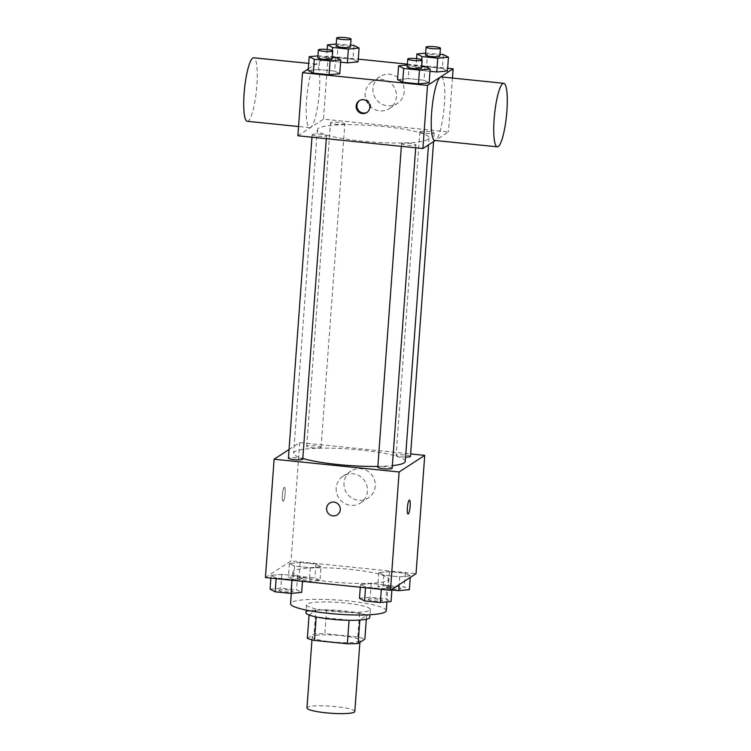 <?xml version="1.0" encoding="UTF-8"?>
<svg xmlns="http://www.w3.org/2000/svg" width="751" height="751" viewBox="0 0 751 751"><rect width="100%" height="100%" fill="white"/><g stroke="black" fill="none" stroke-linecap="round" stroke-linejoin="round"><path stroke-width="0.56" stroke-dasharray="3.75 2.82" d="M354.819 711.479A23.985 3.52 4.2 0 0 333.435 706.391A23.985 3.52 4.2 0 0 307.45 707.329A23.985 3.52 4.2 0 0 306.971 707.968M312.669 636.332A23.985 3.52 4.2 0 0 312.181 636.97A23.985 3.52 4.2 0 0 335.847 642.236A23.985 3.52 4.2 0 0 360.029 640.481A23.985 3.52 4.2 0 0 338.645 635.393A23.985 3.52 4.2 0 0 312.669 636.332M349.074 620.279L349.093 620.11A30.96 4.544 4.2 0 0 359.87 619.838L366.61 615.463A30.96 4.544 4.2 0 0 359.494 613.36L326.601 610.009L324.864 633.675L357.748 637.026A30.96 4.544 4.2 0 1 364.864 639.129M307.347 638.322L314.078 633.947A30.96 4.544 4.2 0 1 324.864 633.675M349.093 620.11L316.19 616.965M309.055 615.022L315.824 610.281L314.078 633.947M309.083 614.656A30.96 4.544 4.2 0 0 316.199 616.759M326.601 610.009A30.96 4.544 4.2 0 0 315.824 610.281M305.948 612.713A31.983 4.694 -175.8 0 1 338.185 610.375A31.983 4.694 -175.8 0 1 369.745 617.406M332.026 611.323A31.983 4.694 4.2 0 0 370.327 609.512A31.983 4.694 4.2 0 0 341.808 602.734A31.983 4.694 4.2 0 0 307.168 603.982A31.983 4.694 4.2 0 0 306.521 604.827A31.983 4.694 4.2 0 0 332.026 611.323M359.494 613.36L357.748 637.026M366.61 615.463L366.328 619.228M386.277 610.685A47.98 7.05 4.2 0 0 343.507 600.509A47.98 7.05 4.2 0 0 291.548 602.386A47.98 7.05 4.2 0 0 290.571 603.654M293.857 570.835A47.98 7.05 4.2 0 0 292.89 572.102A47.98 7.05 4.2 0 0 340.222 582.645A47.98 7.05 4.2 0 0 388.596 579.134A47.98 7.05 4.2 0 0 345.826 568.958A47.98 7.05 4.2 0 0 293.857 570.835M392.069 587.733L381.377 588.746L365.587 587.132L360.499 584.503L371.191 583.499L386.981 585.104L392.069 587.733L381.377 588.746L365.587 587.132L360.499 584.503L371.191 583.499L386.981 585.104L392.069 587.733L391.956 589.328M410.375 575.848L399.682 576.862L383.892 575.247L378.795 572.628L389.487 571.614L405.277 573.229L410.375 575.848L399.682 576.862L383.892 575.247L378.795 572.628L389.487 571.614L405.277 573.229L410.375 575.848L410.262 577.444M265.432 577.547L291.031 560.931L416.045 573.689M302.691 578.608L291.989 579.622L276.199 578.007L271.111 575.388L281.803 574.374L297.593 575.979L302.691 578.608L291.989 579.622L276.199 578.007L271.111 575.388L281.803 574.374L297.593 575.979L302.691 578.608L302.484 581.33M320.987 566.723L310.294 567.737L294.505 566.123L289.407 563.503L300.109 562.49L315.899 564.104L320.987 566.723L310.294 567.737L294.505 566.123L289.407 563.503L300.109 562.49L315.899 564.104L320.987 566.723L319.973 580.532L309.281 581.546L293.491 579.932L288.393 577.303L299.095 576.299L314.885 577.904L319.973 580.532M405.258 461.386A55.978 8.223 4.2 0 0 355.364 449.52A55.978 8.223 4.2 0 0 294.739 451.708A55.978 8.223 4.2 0 0 293.603 453.191A55.978 8.223 4.2 0 0 302.822 458.476M377.856 466.427A55.978 8.223 4.2 0 0 392.351 465.639M289.041 449.53L299.724 442.602L410.637 453.923M410.45 456.439A7.2 1.061 4.2 0 0 404.038 454.909A7.2 1.061 4.2 0 0 396.246 455.19A7.2 1.061 4.2 0 0 396.096 455.378A7.2 1.061 4.2 0 0 405.578 457.077M392.153 468.314A7.2 1.061 4.2 0 0 385.732 466.793A7.2 1.061 4.2 0 0 377.941 467.075A7.2 1.061 4.2 0 0 377.791 467.263M302.766 459.19A7.2 1.061 4.2 0 0 296.345 457.669A7.2 1.061 4.2 0 0 288.553 457.95A7.2 1.061 4.2 0 0 288.412 458.138M320.921 447.502A7.2 1.061 -175.8 0 1 313.129 447.784A7.2 1.061 -175.8 0 1 306.708 446.254A7.2 1.061 -175.8 0 1 313.965 445.728A7.2 1.061 -175.8 0 1 321.071 447.314A7.2 1.061 -175.8 0 1 320.921 447.502M299.724 442.602L291.031 560.931M343.996 482.884A15.996 15.527 -123 0 0 351.731 497.96A15.996 15.527 -123 0 0 368.328 497.894A15.996 15.527 -123 0 0 372.656 476.021A15.996 15.527 -123 0 0 350.914 471.065A15.996 15.527 -123 0 0 343.996 482.884M284.244 487.39A6.994 1.314 95.8 0 0 282.376 494.684A6.994 1.314 95.8 0 0 283.024 501.255A6.994 1.314 95.8 0 0 285.042 494.43A6.994 1.314 95.8 0 0 284.451 487.333A6.994 1.314 95.8 0 0 284.244 487.39A6.994 1.314 95.8 0 0 282.385 494.684A6.994 1.314 95.8 0 0 283.033 501.255A6.994 1.314 95.8 0 0 285.051 494.43A6.994 1.314 95.8 0 0 284.451 487.333A6.994 1.314 95.8 0 0 284.254 487.39M408.037 514.013L408.037 514.013A6.994 1.314 -84.2 0 1 407.436 506.925A6.994 1.314 -84.2 0 1 409.455 500.091A6.994 1.314 -84.2 0 1 409.464 500.091L409.455 500.091M336.204 487.943A15.996 15.527 -123 0 0 343.939 503.02A15.996 15.527 -123 0 0 360.536 502.954A15.996 15.527 -123 0 0 364.855 481.081A15.996 15.527 -123 0 0 343.123 476.125A15.996 15.527 -123 0 0 336.204 487.943M329.633 503.114L329.633 503.114A6.994 6.797 57 0 1 339.142 505.282A6.994 6.797 57 0 1 337.255 514.848L337.255 514.848M318.49 128.271A55.978 8.223 4.2 0 0 317.354 129.754A55.978 8.223 4.2 0 0 372.58 142.052A55.978 8.223 4.2 0 0 429.009 137.949A55.978 8.223 4.2 0 0 379.114 126.084A55.978 8.223 4.2 0 0 318.49 128.271M344.671 124.065A7.2 1.061 -175.8 0 1 336.88 124.347A7.2 1.061 -175.8 0 1 330.468 122.826A7.2 1.061 -175.8 0 1 337.715 122.3A7.2 1.061 -175.8 0 1 344.822 123.877A7.2 1.061 -175.8 0 1 344.671 124.065M401.691 143.638A7.2 1.061 4.2 0 0 401.55 143.826A7.2 1.061 4.2 0 0 408.647 145.412A7.2 1.061 4.2 0 0 415.904 144.887A7.2 1.061 4.2 0 0 409.483 143.357A7.2 1.061 4.2 0 0 401.691 143.638M312.303 134.513A7.2 1.061 4.2 0 0 312.163 134.701A7.2 1.061 4.2 0 0 319.259 136.288A7.2 1.061 4.2 0 0 326.516 135.762A7.2 1.061 4.2 0 0 320.104 134.232A7.2 1.061 4.2 0 0 312.303 134.513M419.997 131.754A7.2 1.061 4.2 0 0 419.847 131.951A7.2 1.061 4.2 0 0 426.953 133.528A7.2 1.061 4.2 0 0 434.2 133.002A7.2 1.061 4.2 0 0 427.788 131.472A7.2 1.061 4.2 0 0 419.997 131.754M297.875 135.781L323.474 119.165L448.488 131.923L435.298 140.493M442.358 68.35L447.446 70.979L442.358 68.35L426.568 66.745L442.358 68.35L443.372 54.551M429.994 71.298L420.964 70.378L415.876 67.759L426.568 66.745L415.876 67.759L420.964 70.378L429.994 71.298M334.664 71.11L339.762 73.739L334.664 71.11L318.875 69.505L334.664 71.11L335.678 57.311M308.182 70.51L318.875 69.505L308.182 70.51M308.304 68.914L328.112 56.053L358.265 59.132M407.399 64.154L447.652 68.257M424.052 80.235L429.15 82.863L424.052 80.235L408.262 78.62L424.052 80.235L425.066 66.435M397.57 79.634L408.262 78.62L397.57 79.634M352.97 59.235L358.067 61.854L352.97 59.235L337.18 57.62L352.97 59.235L353.984 45.426M340.607 62.173L331.585 61.253L326.488 58.634L337.18 57.62L326.488 58.634L331.585 61.253L340.607 62.173M328.112 56.053L323.474 119.165M452.449 78.066L448.488 131.923M372.965 88.449A15.996 15.527 -123 0 0 380.701 103.525A15.996 15.527 -123 0 0 397.298 103.46A15.996 15.527 -123 0 0 401.616 81.587A15.996 15.527 -123 0 0 379.884 76.63A15.996 15.527 -123 0 0 372.965 88.449M441.25 76.921A31.927 5.999 -84.2 0 1 444.207 106.905A31.927 5.999 -84.2 0 1 435.693 140.174A31.927 5.999 -84.2 0 1 434.763 140.437M315.307 64.426A31.927 5.999 95.8 0 0 306.793 97.696A31.927 5.999 95.8 0 0 309.75 127.679A31.927 5.999 95.8 0 0 318.959 96.532A31.927 5.999 95.8 0 0 316.237 64.164A31.927 5.999 95.8 0 0 315.307 64.426M247.248 121.296A31.927 5.999 95.8 0 0 256.457 90.148A31.927 5.999 95.8 0 0 253.725 57.78M365.164 93.509A15.996 15.527 -123 0 0 372.9 108.585A15.996 15.527 -123 0 0 389.506 108.519A15.996 15.527 -123 0 0 393.824 86.647A15.996 15.527 -123 0 0 372.083 81.69A15.996 15.527 -123 0 0 365.164 93.509M359.598 100.55A6.994 6.797 57 0 1 369.492 102.436A6.994 6.797 57 0 1 367.192 112.256M336.251 43.999L350.604 45.079M350.464 46.966A7.2 1.061 4.2 0 0 344.052 45.435A7.2 1.061 4.2 0 0 336.26 45.717A7.2 1.061 4.2 0 0 336.11 45.914M332.364 50.58L331.585 61.253M327.154 49.51L326.488 58.634M338.194 43.811L337.18 57.62M425.639 53.124L439.992 54.203M439.851 56.09A7.2 1.061 4.2 0 0 433.44 54.56A7.2 1.061 4.2 0 0 425.639 54.842A7.2 1.061 4.2 0 0 425.498 55.039M421.752 59.705L420.964 70.378M416.542 58.634L415.876 67.759M427.582 52.936L426.568 66.745M317.945 55.884L332.299 56.963M332.167 58.85A7.2 1.061 4.2 0 0 325.746 57.32A7.2 1.061 4.2 0 0 317.955 57.602A7.2 1.061 4.2 0 0 317.804 57.789M319.888 55.696L318.875 69.505M407.333 64.999L421.686 66.088M421.546 67.966A7.2 1.061 4.2 0 0 415.134 66.445A7.2 1.061 4.2 0 0 407.342 66.726A7.2 1.061 4.2 0 0 407.192 66.914M409.276 64.821L408.262 78.62M297.152 578.204A7.2 1.061 4.2 0 0 297.011 578.392A7.2 1.061 4.2 0 0 304.108 579.969A7.2 1.061 4.2 0 0 311.365 579.443A7.2 1.061 4.2 0 0 304.953 577.923A7.2 1.061 4.2 0 0 297.152 578.204M310.294 567.737L309.281 581.546M294.505 566.123L293.491 579.932M289.407 563.503L288.393 577.303M300.109 562.49L299.095 576.299M315.899 564.104L314.885 577.904M297.152 578.261A7.2 1.061 4.2 0 0 297.002 578.458A7.2 1.061 4.2 0 0 304.108 580.035A7.2 1.061 4.2 0 0 311.355 579.509A7.2 1.061 4.2 0 0 304.944 577.979A7.2 1.061 4.2 0 0 297.152 578.261M391.909 589.976L382.879 589.056L377.781 586.428L388.474 585.423L404.263 587.029L409.361 589.657M386.54 587.329A7.2 1.061 4.2 0 0 386.399 587.517A7.2 1.061 4.2 0 0 393.496 589.094A7.2 1.061 4.2 0 0 400.752 588.568A7.2 1.061 4.2 0 0 394.331 587.047A7.2 1.061 4.2 0 0 386.54 587.329M399.682 576.862L399.11 584.691M383.892 575.247L382.879 589.056M378.795 572.628L377.781 586.428M389.487 571.614L388.474 585.423M405.277 573.229L404.263 587.029M386.54 587.385A7.2 1.061 4.2 0 0 386.389 587.582A7.2 1.061 4.2 0 0 393.486 589.159A7.2 1.061 4.2 0 0 400.743 588.634A7.2 1.061 4.2 0 0 394.331 587.104A7.2 1.061 4.2 0 0 386.54 587.385M270.097 589.188L280.79 588.174L296.579 589.788L301.677 592.408M278.856 590.079A7.2 1.061 4.2 0 0 278.705 590.277A7.2 1.061 4.2 0 0 285.802 591.854A7.2 1.061 4.2 0 0 293.059 591.328A7.2 1.061 4.2 0 0 286.647 589.798A7.2 1.061 4.2 0 0 278.856 590.079M291.989 579.622L291.942 580.251M276.199 578.007L276.152 578.636M271.111 575.388L270.904 578.101M281.803 574.374L280.79 588.174M297.593 575.979L296.579 589.788M278.846 590.145A7.2 1.061 4.2 0 0 278.705 590.333A7.2 1.061 4.2 0 0 285.802 591.919A7.2 1.061 4.2 0 0 293.059 591.394A7.2 1.061 4.2 0 0 286.638 589.864A7.2 1.061 4.2 0 0 278.846 590.145M359.485 598.312L370.177 597.298L385.967 598.913L391.055 601.532M368.234 599.204A7.2 1.061 4.2 0 0 368.093 599.401A7.2 1.061 4.2 0 0 375.19 600.978A7.2 1.061 4.2 0 0 382.447 600.453A7.2 1.061 4.2 0 0 376.035 598.923A7.2 1.061 4.2 0 0 368.234 599.204M381.377 588.746L381.33 589.375M365.587 587.132L365.54 587.761M360.499 584.503L360.292 587.226M371.191 583.499L370.177 597.298M386.981 585.104L385.967 598.913M368.234 599.27A7.2 1.061 4.2 0 0 368.084 599.458A7.2 1.061 4.2 0 0 375.19 601.044A7.2 1.061 4.2 0 0 382.447 600.518A7.2 1.061 4.2 0 0 376.026 598.988A7.2 1.061 4.2 0 0 368.234 599.27M359.898 642.358L360.029 640.481M311.975 639.833L312.181 636.97M306.521 604.827L306.136 610.065M370.327 609.512L369.943 614.75M292.89 572.102L291.332 593.393M388.596 579.134L386.915 601.927M360.536 502.954L368.328 497.894M343.123 476.125L350.914 471.065M317.354 129.754L293.603 453.191M429.009 137.949L428.502 144.905M321.071 447.314L344.822 123.877M306.708 446.254L330.468 122.826M401.55 143.826L401.363 146.342M415.904 144.887L415.688 147.806M312.163 134.701L311.975 137.217M326.516 135.762L326.3 138.682M419.847 131.951L396.096 455.378M434.2 133.002L433.571 141.61M316.237 64.164L308.708 63.394M309.75 127.679L298.551 126.534M389.506 108.519L397.298 103.46M372.083 81.69L379.884 76.63M359.982 100.268L359.185 100.794M367.605 112.012L366.798 112.537"/><path stroke-width="1.13" d="M311.975 639.833L306.971 707.968A23.985 3.52 4.2 0 0 330.637 713.234A23.985 3.52 4.2 0 0 354.819 711.479L359.898 642.358M366.328 619.228L364.864 639.129L358.133 643.504A30.96 4.544 4.2 0 1 347.356 643.776L314.462 640.425A30.96 4.544 4.2 0 1 307.347 638.322L309.055 615.022M316.19 616.965L314.462 640.425M349.074 620.279L347.356 643.776M369.943 614.75L369.745 617.406A31.983 4.694 -175.8 0 1 331.444 619.218A31.983 4.694 -175.8 0 1 305.948 612.713L306.136 610.065M359.86 620.054L358.133 643.504M291.332 593.393L290.571 603.654A47.98 7.05 4.2 0 0 337.912 614.196A47.98 7.05 4.2 0 0 386.277 610.685L386.915 601.927M410.637 453.923L424.737 455.359L416.045 573.689L390.454 590.305L265.432 577.547L274.124 459.218L289.041 449.53M424.737 455.359L399.138 471.975L390.454 590.305M399.138 471.975L274.124 459.218M337.255 514.848A6.994 6.797 57 0 1 326.61 508.286A6.994 6.797 57 0 1 339.142 505.282A6.994 6.797 57 0 1 329.989 514.886A6.994 6.797 57 0 1 329.633 503.114M302.822 458.476A55.978 8.223 4.2 0 0 377.856 466.427M392.351 465.639A55.978 8.223 4.2 0 0 405.258 461.386L428.502 144.905M405.578 457.077A7.2 1.061 4.2 0 0 410.45 456.439L433.571 141.61M401.363 146.342L377.791 467.263A7.2 1.061 4.2 0 0 384.897 468.84A7.2 1.061 4.2 0 0 392.153 468.314L415.688 147.806M311.975 137.217L288.412 458.138A7.2 1.061 4.2 0 0 295.509 459.725A7.2 1.061 4.2 0 0 302.766 459.19L326.3 138.682M409.464 500.091A6.994 1.314 -84.2 0 1 410.102 506.672A6.994 1.314 -84.2 0 1 408.244 513.956A6.994 1.314 -84.2 0 1 408.046 514.013A6.994 1.314 -84.2 0 1 407.446 506.925A6.994 1.314 -84.2 0 1 409.464 500.091A6.994 1.314 -84.2 0 1 410.112 506.662A6.994 1.314 -84.2 0 1 408.244 513.956A6.994 1.314 -84.2 0 1 408.037 514.013M435.298 140.493L422.888 148.538L297.875 135.781L302.512 72.669L308.304 68.914M447.652 68.257L453.125 68.82L427.526 85.436L422.888 148.538M427.526 85.436L302.512 72.669M356.152 105.966A6.994 6.797 57 0 1 368.694 102.962A6.994 6.797 57 0 1 359.541 112.566A6.994 6.797 57 0 1 356.152 105.966M447.446 70.979L436.753 71.993L429.994 71.298L436.753 71.993L447.446 70.979L448.46 57.17L437.767 58.184L421.978 56.569L416.889 53.95L425.639 53.124M339.762 73.739L329.069 74.743L313.28 73.138L308.182 70.51L313.28 73.138L329.069 74.743L339.762 73.739L340.776 59.93L330.083 60.944L314.293 59.329L309.196 56.71L317.945 55.884M358.265 59.132L407.399 64.154M429.15 82.863L418.457 83.868L402.667 82.263L397.57 79.634L402.667 82.263L418.457 83.868L429.15 82.863L430.163 69.054L419.471 70.068L403.681 68.454L398.584 65.835L407.333 64.999M358.067 61.854L347.375 62.868L340.607 62.173L347.375 62.868L358.067 61.854L359.081 48.045L348.389 49.059L332.599 47.454L327.502 44.825L336.251 43.999M453.125 68.82L452.449 78.066M497.275 146.821L434.763 140.437A31.927 5.999 -84.2 0 1 432.041 108.069A31.927 5.999 -84.2 0 1 441.25 76.921L503.752 83.305A31.927 5.999 -84.2 0 1 506.709 113.288A31.927 5.999 -84.2 0 1 498.204 146.548A31.927 5.999 -84.2 0 1 497.275 146.821A31.927 5.999 -84.2 0 1 494.543 114.452A31.927 5.999 -84.2 0 1 503.752 83.305M308.708 63.394L253.725 57.78A31.927 5.999 95.8 0 0 252.796 58.043A31.927 5.999 95.8 0 0 244.291 91.312A31.927 5.999 95.8 0 0 247.248 121.296L298.551 126.534M367.192 112.256A6.994 6.797 57 0 1 359.598 100.55M350.604 45.079L353.984 45.426L359.081 48.045M336.692 38.019L336.11 45.914A7.2 1.061 4.2 0 0 343.216 47.491A7.2 1.061 4.2 0 0 350.464 46.966L351.046 39.08A7.2 1.061 4.2 0 0 344.634 37.55A7.2 1.061 4.2 0 0 336.833 37.832A7.2 1.061 4.2 0 0 336.692 38.019A7.2 1.061 4.2 0 0 343.789 39.606A7.2 1.061 4.2 0 0 351.046 39.08M348.389 49.059L347.375 62.868M332.599 47.454L332.364 50.58M327.502 44.825L327.154 49.51M439.992 54.203L443.372 54.551L448.46 57.17M426.08 47.144L425.498 55.039A7.2 1.061 4.2 0 0 432.595 56.616A7.2 1.061 4.2 0 0 439.851 56.09L440.433 48.195A7.2 1.061 4.2 0 0 434.012 46.675A7.2 1.061 4.2 0 0 426.221 46.956A7.2 1.061 4.2 0 0 426.08 47.144A7.2 1.061 4.2 0 0 433.177 48.731A7.2 1.061 4.2 0 0 440.433 48.195M437.767 58.184L436.753 71.993M421.978 56.569L421.752 59.705M416.889 53.95L416.542 58.634M332.299 56.963L335.678 57.311L340.776 59.93M318.386 49.904L317.804 57.789A7.2 1.061 4.2 0 0 324.911 59.376A7.2 1.061 4.2 0 0 332.167 58.85L332.74 50.955A7.2 1.061 4.2 0 0 326.328 49.435A7.2 1.061 4.2 0 0 318.537 49.716A7.2 1.061 4.2 0 0 318.386 49.904A7.2 1.061 4.2 0 0 325.493 51.481A7.2 1.061 4.2 0 0 332.74 50.955M330.083 60.944L329.069 74.743M314.293 59.329L313.28 73.138M309.196 56.71L308.182 70.51M421.686 66.088L425.066 66.435L430.163 69.054M407.774 59.029L407.192 66.914A7.2 1.061 4.2 0 0 414.299 68.501A7.2 1.061 4.2 0 0 421.546 67.966L422.128 60.08A7.2 1.061 4.2 0 0 415.716 58.559A7.2 1.061 4.2 0 0 407.915 58.831A7.2 1.061 4.2 0 0 407.774 59.029A7.2 1.061 4.2 0 0 414.871 60.606A7.2 1.061 4.2 0 0 422.128 60.08M419.471 70.068L418.457 83.868M403.681 68.454L402.667 82.263M398.584 65.835L397.57 79.634M410.262 577.444L409.361 589.657L398.668 590.671L391.909 589.976M399.11 584.691L398.668 590.671M302.484 581.33L301.677 592.408L290.975 593.421L275.185 591.816L270.097 589.188L270.904 578.101M291.942 580.251L290.975 593.421M276.152 578.636L275.185 591.816M391.956 589.328L391.055 601.532L380.363 602.546L364.573 600.931L359.485 598.312L360.292 587.226M381.33 589.375L380.363 602.546M365.54 587.761L364.573 600.931"/></g></svg>
